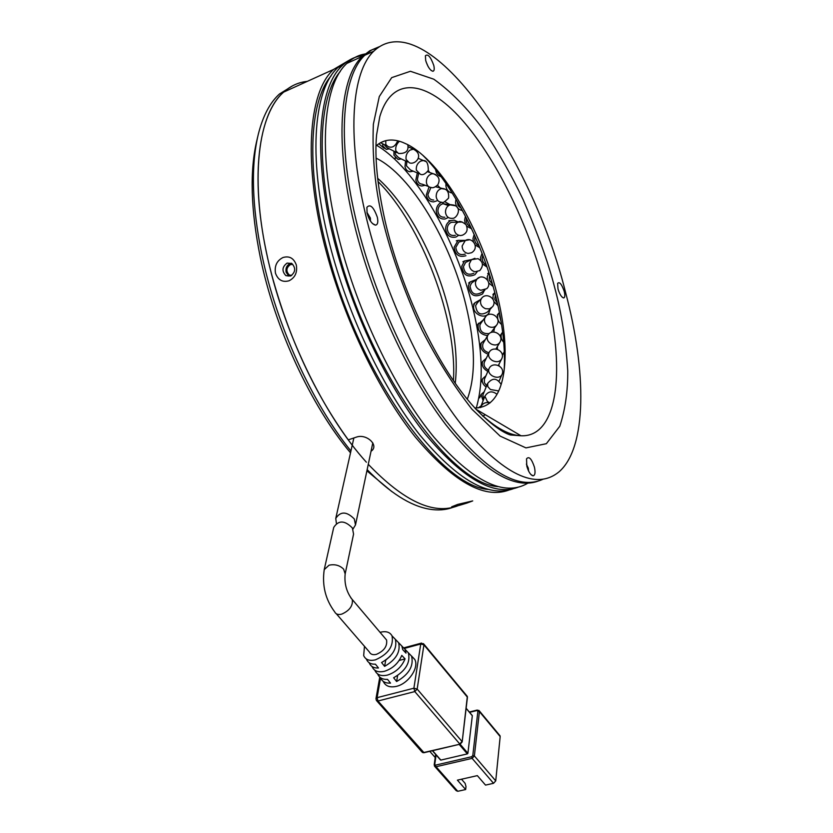 <?xml version="1.0" encoding="UTF-8"?>
<svg xmlns="http://www.w3.org/2000/svg" width="833" height="833" viewBox="0 0 833 833"><rect width="100%" height="100%" fill="white"/><g stroke="black" fill="none" stroke-linecap="round" stroke-linejoin="round"><path stroke-width="1.25" d="M257.636 137.091L256.928 140.142C249.598 170.682 250.712 209.708 260.281 257.22C274.848 328.14 311.198 406.087 350.516 452.829M350.932 451.007C311.948 402.787 276.358 325.037 261.791 254.367C251.951 205.564 250.775 165.559 258.282 134.352C262.884 116.037 269.934 102.594 279.43 94.025L292.633 85.778M366.385 462.211C323.62 415.24 282.397 329.92 266.456 252.472C249.921 175.315 258.792 113.673 283.699 92.088C290.675 85.82 298.547 82.248 307.304 81.374C298.547 82.248 290.675 85.82 283.699 92.088C256.21 115.443 248.744 188.237 271.725 274.744C289.02 338.167 314.541 393.207 348.288 439.855L356.326 437.138C366.812 433.264 379.609 445.863 371.039 451.226M377.609 178.262C407.847 204.803 436.69 259.438 449.091 311.313C455.609 338.437 457.65 362.428 455.234 383.274M376.068 158.135C411.231 175.065 450.799 241.924 465.928 305.149C475.435 344.727 475.882 376.099 467.271 399.257M291.269 275.661L289.29 275.015C285.802 271.214 286.167 267.747 290.373 264.623L292.727 264.363M376.693 145.358C415.188 167.902 456.349 239.602 472.728 307.377C482.671 348.35 483.858 381.899 476.289 408.014M366.905 470.832L391.791 491.564M377.984 181.49C421.769 225.108 457.442 319.518 453.412 380.639M452.902 507.349C445.842 509.994 438.002 510.598 429.38 509.161C410.513 505.985 389.771 492.813 367.155 469.635M458.046 505.704C433.837 515.252 403.922 501.456 368.28 464.314C403.922 501.456 433.837 515.252 458.046 505.704M336.407 523.384L335.751 518.459C340.489 511.118 346.674 511.295 354.317 518.98L355.493 524.925L352.953 529.101M377.609 673.939L377.693 674.043C379.296 677.833 382.566 679.613 387.522 679.364L390.51 683.112C385.45 683.383 382.108 681.571 380.462 677.687L380.462 677.677M366.166 658.861L366.499 659.288C367.936 662.766 370.924 664.401 375.444 664.193L378.484 668.004C373.85 668.222 370.789 666.556 369.311 662.995L369.227 662.776M380.077 632.362L380.421 632.257C386.064 630.873 389.927 632.091 392.041 635.891C393.832 646.169 388.293 654.155 375.423 659.851C369.456 661.215 365.541 659.788 363.667 655.571L364.479 646.325M383.242 681.363C385.419 686.142 389.834 687.798 396.498 686.34C408.493 683.654 419.353 667.504 414.772 659.455L411.45 655.904M371.914 666.421L372.112 666.692C374.111 671.159 378.244 672.689 384.513 671.283C392.655 668.597 398.403 663.307 401.777 655.404L405.067 658.882C401.662 666.941 395.821 672.335 387.522 675.074C381.16 676.49 376.953 674.928 374.912 670.378L374.871 670.253M384.888 638.026L386.574 640.015C387.449 646.231 384.065 651.01 376.412 654.353C372.903 655.175 370.55 654.374 369.352 651.958L336.376 613.827M345.101 574.187L353.567 534.088L352.39 527.997C344.737 520.25 338.521 520.052 333.731 527.404L324.256 569.48M466.251 708.508L472.321 715.766L467.907 753.292L460.076 744.161L424.028 752.709L377.974 701.011L414.792 691.577L459.764 743.963L462.034 741.505L417.166 689.068L423.924 644.857L467.438 697.211L462.18 741.922M459.16 744.369L467.344 753.896L440.865 760.092L432.608 750.668M401.756 645.96L405.109 649.428L406.004 653.124L402.735 649.646L401.86 646.064L398.591 642.67M408.087 652.52L411.564 656.123C413.939 665.984 408.961 674.449 396.623 681.519L393.634 677.76C405.765 670.773 410.669 662.454 408.337 652.78L405.046 649.313M395.342 639.327L398.601 642.691C400.756 651.77 396.091 659.663 384.617 666.369L381.587 662.547C392.843 655.935 397.424 648.189 395.321 639.296L392.166 636.027M467.344 753.896L467.907 753.292M397.612 675.594L396.623 681.519M385.7 660.194L384.617 666.369M385.71 660.142L390.396 656.05M399.163 660.454L405.067 658.882M435.211 757.52L429.776 751.345M434.357 765.235L434.472 766.121L436.065 766.735L472.124 758.363L493.532 783.312L485.524 785.102L477.34 775.627L457.411 780.146L465.657 789.538L457.775 791.298L436.065 766.735L434.774 764.361L436.065 754.917M471.676 756.728L472.124 758.363L474.373 755.916L479.423 711.611L500.175 736.58L495.739 780.885L474.373 755.916L472.8 755.5L471.676 756.728L435.638 765.111M465.657 789.538L466.001 786.591L465.137 783.384L461.492 779.219M434.888 766.599L456.182 790.663L457.775 791.298M493.532 783.312L495.739 780.885M500.175 736.58L499.675 735.352M428.235 160.946L426.1 158.666M441.074 176.627C438.158 175.909 436.388 173.816 435.763 170.369L435.69 169.651M452.225 193.027C448.654 192.402 446.54 190.028 445.905 185.905L445.957 183.479M447.498 185.738L450.768 190.715M457.192 201.222L458.098 205.668L461.243 208.365M462.388 210.478C458.4 209.781 456.12 207.157 455.547 202.606L455.963 199.149M466.48 218.277L466.251 220.235C466.459 223.442 467.917 225.608 470.635 226.722M465.397 223.921L464.606 220.245L465.439 216.236M471.613 228.794L466.865 226.243M475.091 236.457L474.633 238.748C474.706 242.07 476.164 244.371 479.017 245.662M473.446 241.893L472.967 238.613L474.185 234.406M479.86 247.745L475.154 244.964M482.869 255.439L482.234 257.772C482.14 261.041 483.504 263.436 486.326 264.956M480.828 260.604L480.558 257.491L482.068 253.357M487.055 267.07L482.442 263.926M489.669 274.973L489.19 280.075L492.511 284.334M487.388 279.773L487.284 276.681L488.981 272.828M493.136 286.5L488.711 282.908M495.375 294.82L494.771 299.214L497.488 303.483M493.053 299.245L493.063 295.954L494.792 292.57M497.999 305.753L493.865 301.588M499.873 314.822L499.508 315.749L501.164 322.007M501.56 324.485C498.28 321.871 497.03 318.747 497.832 315.093L499.394 312.365M503.746 342.28C501.31 339.625 500.571 336.824 501.528 333.887L502.643 332.034M503.028 335.168L503.455 339.146M504.506 358.482L504.09 352.099M384.107 144.536L386.866 147.608L396.862 152.658M389.323 148.847L386.241 149.399L382.888 146.098L382.586 143.755M379.588 144.432L384.159 148.347M395.227 151.835L395.363 154.344L398.622 157.666L407.41 161.873M401.277 158.936L398.08 159.467L393.957 155.261L393.915 151.169M406.837 161.602L406.473 165.882L410.44 169.953L418.01 173.233M413.262 171.171L410.013 171.765C407.379 171.369 405.702 169.651 405.005 166.621L405.536 160.977M418.322 157.77L418.614 158.499M418.635 173.691L417.375 179.366C417.968 182.323 419.572 183.926 422.175 184.176L428.506 186.488M425.132 185.259L421.904 185.998C418.614 185.676 416.594 183.645 415.844 179.907L417.302 172.931M428.297 170.411L429.682 172.483M437.065 187.133L435.867 186.55M430.911 187.467L427.912 194.526C428.537 198.129 430.463 199.962 433.681 200.035M436.773 200.878L433.629 201.867C429.557 201.763 427.121 199.441 426.329 194.88L429.057 186.873M437.45 185.228L440.168 187.925M448.477 205.626L443.062 203.668C439.709 204.72 437.991 207.188 437.919 211.093C438.595 215.445 440.896 217.475 444.822 217.205M448.019 217.663L445.02 219.006C440.063 219.35 437.158 216.778 436.294 211.27C436.284 207.053 438.002 204.054 441.448 202.294M444.895 201.742L449.83 204.543M455.099 222.192L451.403 222.307C448.779 223.494 447.394 225.66 447.259 228.815C448.019 234 450.736 236.166 455.391 235.312M458.66 235.281L455.89 237.061C449.997 238.123 446.571 235.375 445.603 228.815C445.78 224.837 447.529 222.088 450.84 220.589L454.224 220.151L458.379 222.078L462.388 222.088M462.305 241.216L458.931 241.997L455.807 247.401C456.682 253.461 459.795 255.679 465.147 254.075M465.949 255.7C459.17 257.72 455.234 254.908 454.131 247.234L458.067 240.404L465.532 240.393M468.281 261.156L465.637 262.405L463.46 266.591C464.45 273.484 467.907 275.702 473.852 273.245M477.122 271.808L474.914 274.703C467.396 277.805 463.013 274.994 461.763 266.268L464.512 260.979L471.52 259.615M473.279 281.804L471.509 283.137L470.083 286.094C471.176 293.705 474.904 295.882 481.287 292.633L484.921 290.019M484.379 290.405L482.567 293.924C474.487 298.027 469.76 295.257 468.396 285.625L470.176 281.898L476.351 279.503M477.507 302.681L475.601 305.638C476.715 313.802 480.641 315.946 487.367 312.073L491.387 307.939M490.158 309.199L488.804 313.187C484.265 320.257 471.343 313.187 473.915 305.034L474.966 302.743L480.256 299.755M480.912 323.246L479.923 324.932C479.61 331.253 482.734 334.137 489.304 333.575M487.617 335.637C480.516 334.564 477.392 330.753 478.246 324.204L483.307 319.903M494.469 328.015L493.761 331.971M491.043 332.523L496.281 325.568M483.317 343.071L482.953 343.706C481.838 348.1 483.838 351.13 488.971 352.796M488.263 354.244C482.182 351.911 479.86 348.121 481.307 342.873L485.368 339.52M497.363 346.57L497.436 349.287M487.836 371.424C483.213 368.8 481.474 365.489 482.619 361.491L486.285 358.252M498.832 364.521L499.123 365.802M484.525 361.834L484.327 362.251C483.411 365.395 484.785 368.009 488.419 370.091M486.139 387.012C482.869 384.492 481.661 381.764 482.546 378.838L485.941 375.766M484.41 379.244L484.369 382.68L486.691 385.679M483.098 400.735L481.016 394.571L484.212 391.76M482.88 395.04L483.681 399.257M478.246 407.899L481.068 405.921M379.171 46.763L371.601 49.98L364.76 55.28C342.727 75.793 336.928 137.622 355.191 216.434C371.82 289.207 407.639 369.311 445.509 420.186C485.566 470.957 518.032 490.668 542.908 479.298M565.44 291.894C586.734 371.56 587.119 447.654 558.912 471.947C536.015 490.554 503.549 474.852 461.513 424.82C421.737 374.225 382.795 289.384 365.073 212.415C346.622 133.415 352.057 71.586 373.767 51.188C425.757 2.218 531.298 153.709 565.44 291.894M564.233 291.415C561.744 284.178 559.537 281.481 557.631 283.345L557.995 288.936C559.641 294.268 561.504 297.266 563.608 297.933C564.972 297.61 565.19 295.444 564.233 291.415M558.974 291.894L558.37 290.238M433.774 65.422C430.661 56.79 427.87 53.572 425.403 55.78L425.684 60.455C427.683 66.786 430.078 70.399 432.889 71.274C434.295 70.982 434.587 69.035 433.774 65.422M428.089 66.484L426.069 61.788M377.349 217.278C373.642 206.99 370.154 203.679 366.895 207.344L367.103 213.217C369.186 220.266 371.997 224.244 375.516 225.139C377.703 224.743 378.317 222.13 377.349 217.278M370.456 221.078L370.383 218.059L366.916 212.321M534.411 467.084C531.589 458.723 528.965 455.963 526.539 458.827L526.8 466.105C528.486 471.874 530.569 475.112 533.037 475.82C535.109 475.404 535.567 472.488 534.411 467.084M528.601 471.061L528.309 468.156L526.394 464.096M474.789 408.003C490.637 407.722 500.352 395.717 503.923 371.976C506.808 350.089 504.486 324.016 496.947 293.768C481.151 229.429 441.219 160.988 406.827 144.192L402.589 142.318C392.114 138.309 383.242 139.538 375.964 146.004M482.692 416.156L485.358 414.751M504.132 370.477C505.496 348.84 502.726 324.214 495.833 296.61C482.328 242.361 453.11 184.926 422.623 155.115M285.844 275.608C281.669 271.037 282.085 266.862 287.114 263.082L291.883 263.54C295.986 268.143 295.538 272.297 290.53 276.025L285.844 275.608L288.812 276.025L286.115 272.224C285.438 268.195 286.771 265.3 290.103 263.551L291.321 263.218M289.082 280.763C282.595 282.585 278.066 280.075 275.484 273.245C274.349 265.914 276.837 260.677 282.949 257.532C289.322 255.648 293.768 258.115 296.298 264.946C297.548 272.36 295.142 277.628 289.082 280.763M466.876 503.08C457.619 506.006 452.548 507.255 451.663 506.818L457.744 504.402L472.717 500.904L466.876 503.08M508.64 490.168C483.848 499.186 452.673 481.401 415.126 436.815C379.411 392.041 345.049 321.413 326.588 252.878C302.629 165.101 308.033 92.057 333.606 69.42L348.392 60.705M348.288 439.855L356.326 437.138M331.118 75.813C308.97 101.48 305.68 171.192 328.025 253.128C359.492 374.59 440.022 486.201 488.076 489.419M378.161 47.45L369.925 50.678L362.511 56.3C338.083 78.5 333.908 151.668 358.44 240.185C377.214 308.762 411.2 379.681 446.186 425.184C482.921 470.551 513.274 489.304 537.223 481.422M365.156 53.926C358.377 55.072 352.286 58.227 346.882 63.391C321.84 85.841 316.998 158.936 341.218 247.047C360.679 318.841 397.237 392.78 434.264 437.544C473.175 481.859 504.35 497.072 527.768 483.213M350.454 59.497L338.021 67.421C312.625 89.995 307.408 163.049 331.451 250.941C349.985 319.58 384.357 390.333 419.999 435.211C457.473 479.912 488.534 497.759 513.18 488.763M517.73 487.357C493.24 496.333 462.294 478.413 424.892 433.608C389.303 388.626 354.931 317.727 336.324 248.994C312.198 160.998 317.227 87.913 342.446 65.411C348.558 59.622 355.504 56.332 363.282 55.561M340.281 71.451C318.237 96.784 315.134 166.735 337.74 249.254C369.571 371.424 450.216 483.723 497.759 486.618M341.749 614.129C338.198 615.014 335.855 614.265 334.71 611.891C325.443 599.51 321.954 585.432 324.224 569.647L329.045 565.201C334.835 563.972 339.697 565.295 343.644 569.168L345.164 573.916C344.175 583.61 346.559 592.201 352.307 599.677C353.036 605.83 349.516 610.651 341.749 614.129M350.86 597.865L386.574 640.015M417.166 689.068L414.792 691.577L413.897 688.204L417.166 689.068M467.355 697.96L466.959 695.982M423.424 643.617L423.924 644.857L420.748 644.003L413.897 688.204L377.099 697.669L380.577 677.958M404.494 648.386L420.748 644.003L421.134 643.17L423.851 644.107L467.344 696.45L462.18 741.88L460.233 744.119L423.539 752.563L421.935 751.949L376.797 700.907M404.047 647.793L421.54 643.076M377.974 701.011L376.381 700.438L375.964 698.658L377.099 697.669L377.974 701.011M469.593 712.34L477.007 710.518L477.892 711.205L472.8 755.5M434.201 764.85L434.774 764.361M478.85 710.341L479.423 711.611L477.892 711.205M397.685 140.798C395.259 146.483 391.999 148.378 387.886 146.483L385.794 144.526L385.783 140.631M407.754 144.671C408.972 150.825 405.89 153.761 398.497 153.48L395.862 150.867C395.248 147.337 396.404 144.14 399.351 141.287M408.066 146.712L413.345 149.19C424.466 154.709 415.532 165.351 409.357 162.81L406.108 159.478C405.588 155.688 406.889 152.554 410.013 150.086L413.345 149.19L415.261 150.065M418.166 158.312L423.393 160.519C426.694 160.394 428.329 163.684 428.308 170.38C425.309 174.118 422.643 175.409 420.321 174.232L416.354 170.151C415.959 166.152 417.416 163.122 420.707 161.071L423.393 160.519L425.663 161.456M427.496 171.713L433.066 173.67C438.887 175.898 440.47 179.605 437.814 184.791C435.034 187.3 432.848 188.206 431.234 187.487C428.62 187.238 427.017 185.624 426.434 182.646C426.194 178.512 427.798 175.617 431.244 173.972L433.066 173.67L435.774 174.607M435.534 186.738L442.208 188.445C447.061 188.883 449.174 192.111 448.56 198.119C444.645 202.013 442.458 203.408 441.979 202.284C438.752 202.211 436.815 200.357 436.19 196.734C436.128 192.517 437.887 189.789 441.459 188.56L445.405 189.268M451.965 218.381C448.237 218.381 446.082 216.309 445.478 212.155C445.561 208.208 447.29 205.709 450.653 204.647L454.349 205.168M458.348 222.088C459.618 220.735 462.18 221.599 466.043 224.702C468.261 229.637 467.032 233.146 462.357 235.218L460.441 235.562C456.661 235.166 454.568 232.865 454.162 228.659C454.308 225.472 455.703 223.286 458.348 222.088L451.403 222.307M458.931 241.997L465.272 240.529C472.009 236.26 480.204 247.578 471.551 252.722L468.136 253.461C464.314 252.67 462.315 250.181 462.138 245.985L465.272 240.529L469.291 239.821M465.637 262.405L471.468 259.657L477.986 258.678C483.213 261.614 483.796 265.581 479.756 270.6L474.935 271.787C471.103 270.652 469.218 268.007 469.271 263.874L471.468 259.657L474.925 258.303M471.509 283.137L476.903 279.086C482.661 272.526 493.303 282.47 486.774 288.676L480.735 290.29C476.924 288.822 475.164 286.083 475.476 282.064L476.903 279.086L479.381 277.462M481.484 298.443C486.503 291.217 498.207 299.88 492.511 306.783L489.429 308.897L485.462 308.699C481.682 306.929 480.079 304.128 480.641 300.286L481.484 298.443L476.434 303.816M480.308 324.099L485.087 317.415C489.45 309.699 501.945 317.311 496.926 324.693C495.094 327.275 492.459 327.963 489.023 326.723C485.295 324.703 483.858 321.882 484.702 318.258L485.931 316.311M500.039 342.051L499.998 342.144C498.113 345.039 495.229 345.695 491.345 344.102C487.711 341.863 486.451 339.062 487.576 335.72L488.044 334.928M484.327 362.251L488.877 352.994C492.293 344.685 505.829 350.912 501.695 358.867L501.404 359.408C499.279 362.011 496.281 362.386 492.386 360.543C489.158 358.398 487.982 355.889 488.877 352.994L489.19 352.401M484.285 379.546L488.867 369.071C492.011 360.554 505.902 366.426 501.997 374.538L501.393 375.558C499.009 377.755 495.906 377.828 492.084 375.766C489.231 373.757 488.169 371.518 488.867 369.071L489.023 368.717M498.707 390.948L490.408 389.5L487.805 386.627L487.628 383.367M489.825 402.849L487.357 401.454L484.879 396.196M480.61 407.535L480.766 406.941M554.695 287.635C548.478 263.176 537.941 233.802 523.062 199.493C511.941 176.055 498.811 152.897 483.671 130.021C467.49 108.332 450.872 91.391 433.806 79.197L410.409 71.274L391.687 77.636L379.286 96.566L373.371 124.169C372.039 156.646 375.11 188.373 382.576 219.36C389.813 249.536 402.318 287.624 422.071 330.087C436.659 358.825 453.287 385.21 471.957 409.253L500.112 436.086L525.956 447.894L546.354 443.697L559.776 426.267C565.232 409.711 567.898 391.218 567.752 370.789C565.753 339.968 561.411 312.25 554.695 287.635M475.872 409.159L520.969 435.763L510.535 434.993C501.685 432.702 481.307 417.697 463.679 394.727C431.359 353.327 399.621 283.824 385.148 221.255C377.349 186.196 374.496 157.375 376.599 134.779L379.786 116.682C392.124 74.772 427.1 80.676 461.42 119.171C495.937 157.947 528.247 224.171 544.834 287.385C565.951 366.031 559.11 437.575 520.969 435.763C507.828 435.211 492.636 426.184 475.404 408.68M333.606 69.42L279.43 94.025M291.748 275.359L289.29 275.015M355.493 524.925L372.799 442.875M335.751 518.459L353.733 438.543M423.83 752.751L422.435 752.47M392.041 635.891L395.321 639.296M398.601 642.691L401.86 646.064M405.109 649.428L408.337 652.78M411.564 656.123L414.772 659.455M375.985 698.595L379.775 677.125M472.301 715.578L466.272 708.373M440.47 759.935L432.379 750.72M434.212 764.809L435.628 754.427M469.312 712.007L477.205 710.07L479.319 710.851L500.06 735.82M487.711 273.557L488.94 272.714M492.897 294.455L494.396 293.049M497.197 315.093L498.613 313.354M500.498 335.22L501.872 333.148M502.705 354.587L504.038 352.203M380.775 142.547L385.304 140.756M380.514 142.682L386.512 145.775M395.04 158.01L395.613 158.28M443.062 203.668L455.432 205.761C461.971 209.166 456.328 218.933 452.423 218.308M448.883 220.651L450.84 220.589M456.276 240.82L458.067 240.404M462.867 261.76L464.512 260.979M468.656 283.043L470.176 281.898M473.54 304.253L474.966 302.743M477.382 325.047L478.725 323.162M482.963 343.675L487.586 335.689C491.408 327.629 504.496 334.439 499.998 342.144M480.016 345.101L481.318 342.842M495.927 348.975L499.623 342.769M498.384 365.406L501.466 359.304M481.339 364.115L482.619 361.491M499.071 381.045L501.851 374.85M481.245 381.795L482.546 378.838M482.796 395.248L487.524 383.617C492.407 377.536 496.947 377.828 501.154 384.482M479.683 397.862L481.016 394.571M480.412 407.576L484.806 396.393C487.992 391.208 492.074 390.51 497.02 394.269M480.526 407.556L480.703 407.098C482.599 403.234 485.712 401.839 490.043 402.922M364.76 55.28L373.767 51.188M562.192 297.194L563.608 297.933M431.119 70.461L432.889 71.274M372.497 223.567L375.516 225.139M530.84 474.487L533.037 475.82M362.511 56.3L346.882 63.391M342.446 65.411L338.021 67.421"/></g></svg>
